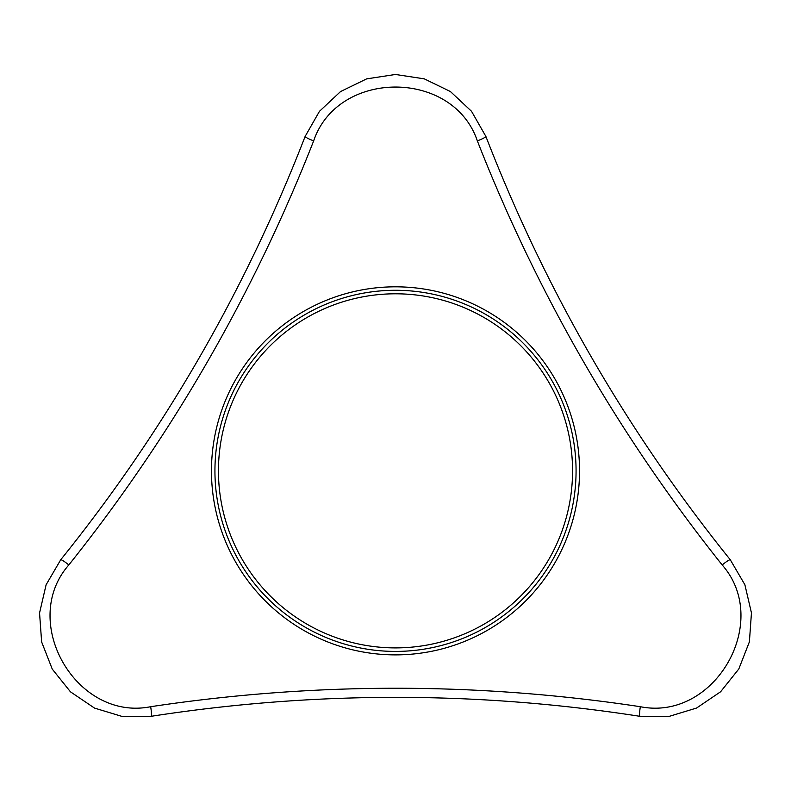<?xml version="1.0" encoding="UTF-8"?>
<svg xmlns="http://www.w3.org/2000/svg" width="791" height="791" viewBox="0 0 791 791"><rect width="100%" height="100%" fill="white"/><g stroke="black" fill="none" stroke-linecap="round" stroke-linejoin="round"><path stroke-width="1.19" d="M214.934 470.853A180.575 180.575 0 0 1 485.793 314.472A180.575 180.575 0 0 1 485.793 627.223A180.575 180.575 0 0 1 214.934 470.853A180.575 180.575 0 0 1 485.793 314.472A180.575 180.575 0 0 1 485.793 627.223A180.575 180.575 0 0 1 214.934 470.853M305.128 136.438A8.81 1.078 21.1 0 0 313.661 140.877C253.13 294.944 171.518 436.296 68.817 564.952A8.81 1.078 -141.1 0 0 60.699 559.791C163.915 431.599 245.388 290.475 305.128 136.438L319.455 111.333L340.555 91.558L366.648 78.873L395.451 74.473L424.263 78.843L450.386 91.519L471.525 111.294L485.882 136.438C545.296 289.911 626.769 431.026 730.301 559.791A8.81 1.078 141.1 0 0 722.183 564.952C619.027 435.505 537.415 294.143 477.349 140.877C453.025 69.054 337.895 69.183 313.661 140.877M68.817 564.952C18.776 621.924 76.46 721.57 150.666 706.709A8.81 1.078 81.1 0 1 151.081 716.32L122.18 716.468L94.505 708.083L70.468 691.828L52.255 669.087L41.636 641.946L39.55 612.985L46.105 584.786L60.699 559.791M150.666 706.709C314.353 682.099 477.576 682.099 640.344 706.709C714.698 721.56 772.154 621.795 722.183 564.952M485.882 136.438A8.81 1.078 158.9 0 1 477.349 140.877M640.344 706.709A8.81 1.078 98.9 0 0 639.929 716.32C477.309 691.037 314.353 691.037 151.081 716.32M730.301 559.791L744.885 584.747L751.45 612.906L749.393 641.847L738.804 668.988L720.611 691.759L696.574 708.044L668.879 716.468L639.929 716.32M218.454 470.853A177.046 177.046 0 0 1 484.023 317.517A177.046 177.046 0 0 1 484.023 624.178A177.046 177.046 0 0 1 218.454 470.853M579.536 470.853A184.026 184.026 0 0 0 351.204 292.235A184.026 184.026 0 0 0 395.5 654.879A184.026 184.026 0 0 0 579.536 470.853"/></g></svg>
